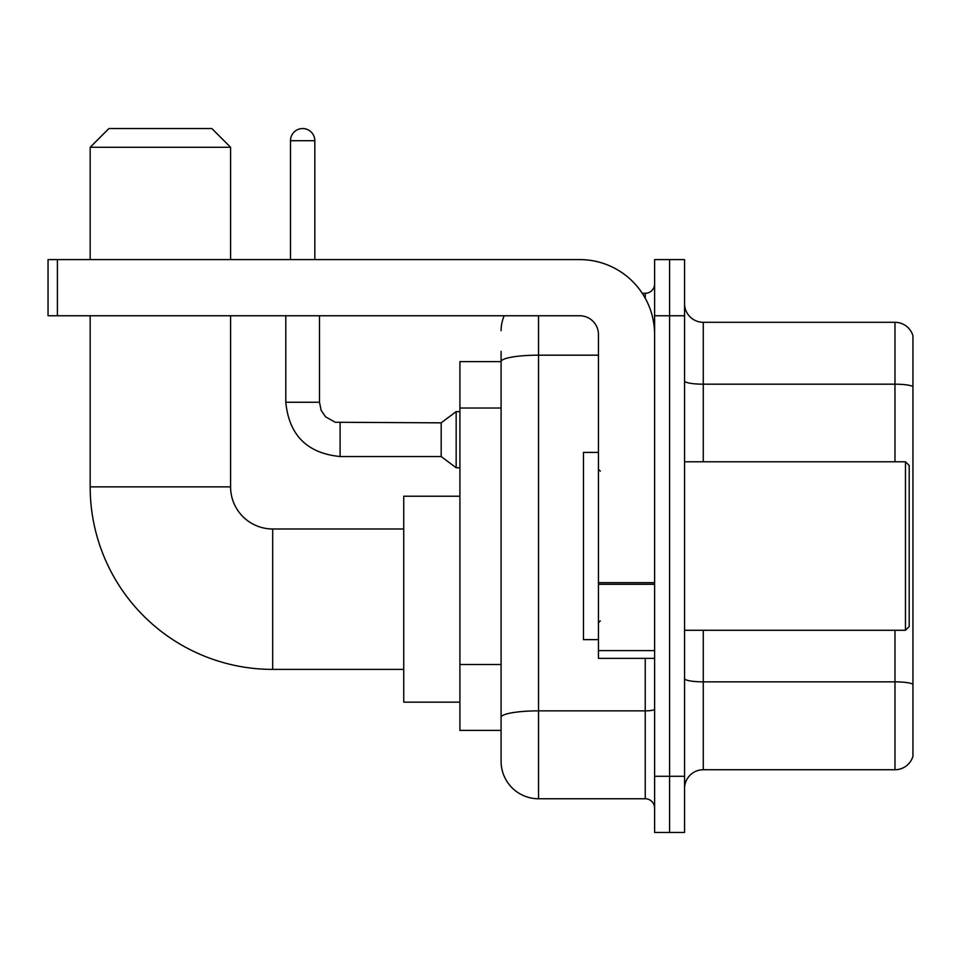 <?xml version="1.0" encoding="UTF-8"?>
<svg xmlns="http://www.w3.org/2000/svg" width="961" height="961" viewBox="0 0 961 961"><rect width="100%" height="100%" fill="white"/><g stroke="black" fill="none" stroke-linecap="round" stroke-linejoin="round"><path stroke-width="1.44" d="M538.532 315.761L538.532 798.759A37.443 37.443 0 0 1 501.089 761.316L501.089 351.33L501.089 361.624L459.911 361.624L459.911 730.42L501.089 730.42M654.609 776.284L654.609 832.454L669.577 832.454L669.577 776.284L669.577 832.454L684.556 832.454L684.556 776.284L669.577 776.284L669.577 315.761L669.577 776.284L654.609 776.284L654.609 315.761L669.577 315.761L669.577 259.59L669.577 315.761L684.556 315.761L684.556 776.284M684.556 315.761L684.556 259.59L654.609 259.59L654.609 315.761M538.532 798.759L645.239 798.759L645.239 658.345M642.26 293.297L645.239 293.297A9.358 9.358 0 0 0 654.609 283.927M501.089 761.316L501.089 723.873M598.439 355.174L538.532 355.174A37.443 6.499 180 0 0 501.089 361.672L501.089 351.33M654.609 808.117A9.358 9.358 0 0 0 645.239 798.759M501.089 330.728A37.443 37.443 0 0 1 504.213 315.761M684.556 788.452A18.715 18.715 0 0 1 703.272 769.737L894.979 769.737L894.979 630.272M912.95 335.785A18.715 18.715 0 0 0 894.979 322.307A18.715 18.715 0 0 1 912.95 335.785L912.95 756.259A18.715 18.715 0 0 1 894.979 769.737M912.95 337.287L912.95 386.526A18.715 3.255 180 0 0 894.979 384.184L894.979 322.307L703.272 322.307A18.715 18.715 0 0 1 684.556 303.592A18.715 18.715 0 0 0 703.272 322.307L703.272 461.785M403.74 669.397L272.696 669.397A182.53 182.53 0 0 1 90.166 486.867L90.166 315.761M272.696 669.397L272.696 528.982A42.116 42.116 0 0 1 230.58 486.867L230.58 315.761M108.893 128.546L211.852 128.546L230.58 147.273L90.166 147.273L108.893 128.546M230.58 259.59L230.58 147.273M90.166 259.59L90.166 147.273M459.911 496.224L403.74 496.224L403.74 702.155L459.911 702.155M290.486 259.59L290.486 140.714A12.169 12.169 0 0 1 302.655 128.546A12.169 12.169 0 0 1 314.824 140.714L314.824 259.59M340.098 456.535C307.16 453.28 289.057 435.189 285.801 402.251C289.057 435.189 307.16 453.28 340.098 456.535C307.16 453.28 289.057 435.189 285.801 402.251C289.057 435.189 307.16 453.28 340.098 456.535C307.16 453.28 289.057 435.189 285.801 402.251C289.057 435.189 307.16 453.28 340.098 456.535C307.16 453.28 289.057 435.189 285.801 402.251C289.057 435.189 307.16 453.28 340.098 456.535C307.16 453.28 289.057 435.189 285.801 402.251C289.057 435.189 307.16 453.28 340.098 456.535C307.16 453.28 289.057 435.189 285.801 402.251C289.057 435.189 307.16 453.28 340.098 456.535C307.16 453.28 289.057 435.189 285.801 402.251C289.057 435.189 307.16 453.28 340.098 456.535C307.16 453.28 289.057 435.189 285.801 402.251C289.057 435.189 307.16 453.28 340.098 456.535C307.16 453.28 289.057 435.189 285.801 402.251L319.496 402.251L321.13 410.287L325.539 416.81L335.269 422.263L441.183 422.84L441.183 456.535L340.098 456.535L340.098 422.876M441.183 422.84L456.163 411.608L456.163 467.767L459.911 467.767M654.609 658.345L598.439 658.345L598.439 582.642L654.609 582.642M654.609 334.476A74.886 74.886 0 0 0 579.723 259.59L57.408 259.59L57.408 315.761L579.723 315.761A18.715 18.715 0 0 1 598.439 334.476L598.439 582.642M57.408 315.761L48.05 315.761L48.05 259.59L57.408 259.59M905.466 461.785L909.202 465.52L909.202 626.524L905.466 630.272L905.466 461.785L684.556 461.785M598.439 452.415L583.459 452.415L583.459 639.63L598.439 639.63M501.089 408.029L459.911 408.029M501.089 664.507L459.911 664.507M654.609 709.242A9.358 1.622 0 0 1 645.239 710.864L538.532 710.864A37.443 6.499 180 0 0 501.089 717.362M645.239 298.222L645.239 293.297M912.95 684.196A18.715 3.255 180 0 0 894.979 681.854L703.272 681.854L703.272 769.737M894.979 461.785L894.979 384.184L703.272 384.184A18.715 3.255 0 0 1 684.556 380.94M703.272 630.272L703.272 681.854A18.715 3.255 0 0 1 684.556 678.598M90.166 486.867L230.58 486.867M319.496 402.251L319.496 315.761M290.486 140.714L314.824 140.714M654.609 584.276L598.439 584.276M598.439 650.609L654.609 650.609M403.74 528.982L272.696 528.982M441.183 456.535L456.163 467.767M285.801 402.251L285.801 315.761M456.163 411.608L459.911 411.608M684.556 630.272L905.466 630.272M600.313 471.142L598.439 469.268M600.313 620.902L598.439 622.776"/></g></svg>
